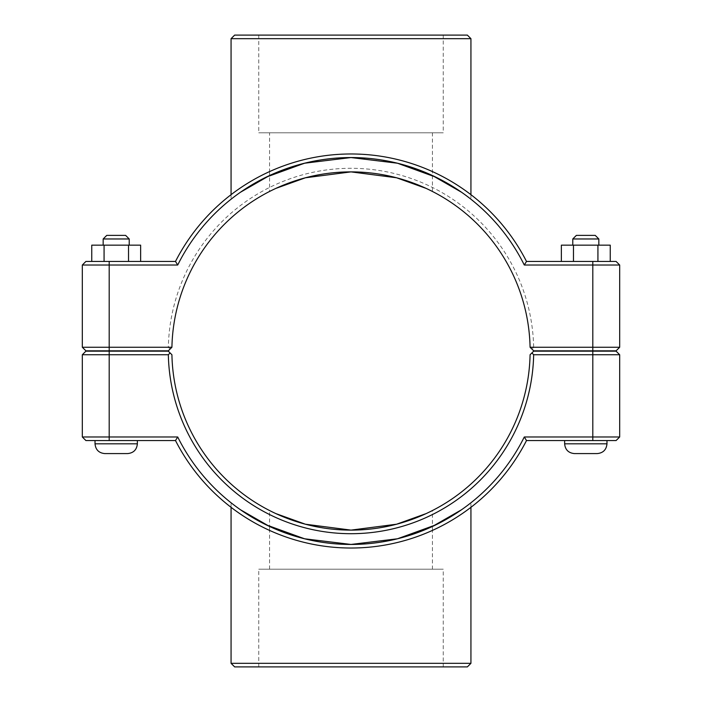 <?xml version="1.0" encoding="UTF-8"?>
<svg xmlns="http://www.w3.org/2000/svg" width="702" height="702" viewBox="0 0 702 702"><rect width="100%" height="100%" fill="white"/><g stroke="black" fill="none" stroke-linecap="round" stroke-linejoin="round"><path stroke-width="0.53" stroke-dasharray="3.51 2.63" d="M269.586 530.422C268.787 530.221 307.028 548.666 351 548.034C394.972 548.666 433.213 530.221 432.414 530.422C433.213 530.221 394.972 548.666 351 548.034C307.028 548.666 268.787 530.221 269.586 530.422L269.586 510.547C268.866 510.398 306.897 530.852 351 530.115C395.103 530.852 433.134 510.398 432.414 510.547L432.414 530.422M430.861 511.328L426.132 513.601M275.868 513.601L269.586 510.547M606.976 351.167L564.636 351.167L606.976 350.833M606.976 440.558L564.636 440.558L606.976 440.558L606.976 443.813L564.636 443.813L606.976 443.813L564.636 443.813L564.636 440.558L606.976 440.558L564.636 440.558M598.832 238.97L595.252 235.389L576.36 235.389L595.252 235.389L576.36 235.389L572.779 238.97L598.832 238.97L572.779 238.97L598.832 238.97L598.832 245.156L572.779 245.156L598.832 245.156M573.473 261.442L610.249 261.442L561.363 261.442L561.363 245.156L610.249 245.156L561.363 245.156L610.249 245.156L610.249 261.442L573.473 261.442L573.473 245.156M561.363 261.442L598.139 261.442L598.139 245.156L598.139 261.442L610.249 261.442M573.701 261.442L573.701 245.156L573.701 261.442M574.411 453.589L597.209 453.589M95.024 351.167L137.364 351.167L95.024 350.833M95.024 440.558L137.364 440.558L95.024 440.558L137.364 440.558L95.024 440.558L95.024 443.813L137.364 443.813L95.024 443.813L137.364 443.813L137.364 440.558M129.221 238.97L103.168 238.97L129.221 238.97L103.168 238.97L106.748 235.389L125.64 235.389L129.221 238.97L129.221 245.156L103.168 245.156L129.221 245.156M140.637 261.442L140.637 245.156L128.299 245.156L128.299 261.442L140.637 261.442L91.751 261.442L103.861 261.442L103.861 245.156L140.637 245.156L91.751 245.156L91.751 261.442L128.299 261.442L128.299 245.156L103.861 245.156L103.861 261.442L140.637 261.442L128.527 261.442L128.527 245.156M127.588 453.589L104.791 453.589M432.414 171.578C433.213 171.779 394.972 153.334 351 153.966C307.028 153.334 268.787 171.779 269.586 171.578C268.787 171.779 307.028 153.334 351 153.966C394.972 153.334 433.213 171.779 432.414 171.578C433.213 171.779 394.972 153.334 351 153.966C307.028 153.334 268.787 171.779 269.586 171.578C268.787 171.779 307.028 153.334 351 153.966C394.972 153.334 433.213 171.779 432.414 171.578L432.414 191.453C433.134 191.602 395.103 171.148 351 171.885C306.897 171.148 268.866 191.602 269.586 191.453C268.866 191.602 306.897 171.148 351 171.885C395.103 171.148 433.134 191.602 432.414 191.453L426.132 188.399M269.586 171.578L269.586 191.453L275.868 188.399M572.779 238.97L572.779 245.156M597.92 261.442L597.92 245.156M125.64 235.389L106.748 235.389L125.64 235.389M128.527 261.442L104.08 261.442L104.08 245.156M104.08 261.442L91.751 261.442M531.897 352.948L533.704 351.167L616.093 351.167L619.682 354.747L533.66 354.747L531.897 352.948L530.08 354.747A179.115 179.115 0 0 1 351 530.115A179.115 179.115 0 0 1 171.92 354.747L170.103 352.948L168.34 354.747L82.318 354.747L85.907 351.167L168.296 351.167L170.103 352.948M533.66 354.747A182.704 182.704 0 0 1 351 533.704A182.704 182.704 0 0 1 168.34 354.747M524.289 436.977L526.5 440.558A197.034 197.034 0 0 1 175.5 440.558L85.907 440.558L82.318 436.977L177.711 436.977A193.445 193.445 0 0 0 524.289 436.977L619.682 436.977L619.682 354.747M82.318 436.977L82.318 354.747M177.711 436.977L175.5 440.558M526.5 440.558L616.093 440.558L619.682 436.977M592.813 350.833L616.093 350.833L619.682 347.253L592.813 347.253L592.813 265.023L524.289 265.023A193.445 193.445 0 0 0 177.711 265.023L82.318 265.023L82.318 347.253L168.34 347.253A182.704 182.704 0 0 1 351 168.296A182.704 182.704 0 0 1 533.66 347.253L592.813 347.253L592.813 350.833L533.704 350.833L531.897 349.052L533.66 347.253M531.897 349.052L530.08 347.253A179.115 179.115 0 0 0 351 171.885A179.115 179.115 0 0 0 171.92 347.253L168.296 350.833L85.907 350.833L82.318 347.253M177.711 265.023L175.5 261.442A197.034 197.034 0 0 1 526.5 261.442L616.093 261.442L619.682 265.023L619.682 347.253M619.682 265.023L592.813 265.023L592.813 261.442M168.34 347.253L170.103 349.052M524.289 265.023L526.5 261.442M85.907 261.442L175.5 261.442M234.652 35.1L467.348 35.1M443.252 35.1L258.748 35.1L443.252 35.1L443.252 132.801L258.748 132.801L443.252 132.801M470.937 199.219L461.547 192.251L470.937 199.219L470.937 194.673M432.414 132.801L269.586 132.801L432.414 132.801L432.414 175.518L395.156 162.662L351 157.555L306.844 162.662L269.586 175.518C268.805 175.711 307.002 156.897 351 157.555C394.998 156.897 433.195 175.711 432.414 175.518L418.427 169.682M231.063 199.219L240.453 192.251L231.063 199.219L231.063 194.673M470.937 38.68L231.063 38.68M414.373 168.226L399.166 163.645M397.139 163.136L378.343 159.494M370.989 158.591L352.869 157.564M349.096 157.564L331.011 158.591M323.657 159.494L304.861 163.136M302.825 163.645L287.627 168.226M283.564 169.691L269.586 175.518L269.586 132.801M467.348 666.9L234.652 666.9M231.063 663.32L470.937 663.32M470.937 502.781L461.547 509.749L470.937 502.781L470.937 507.327M240.453 509.749L231.063 502.781L240.453 509.749M231.063 507.327L231.063 502.781M283.573 532.318L269.586 526.482L306.844 539.338L351 544.445L395.156 539.338L432.414 526.482L418.427 532.318M443.252 666.9L258.748 666.9L443.252 666.9L443.252 569.199L258.748 569.199L443.252 569.199M432.414 569.199L269.586 569.199L432.414 569.199L432.414 526.482C433.195 526.289 394.998 545.103 351 544.445C307.002 545.103 268.805 526.289 269.586 526.482C268.805 526.289 307.002 545.103 351 544.445C394.998 545.103 433.195 526.289 432.414 526.482M414.373 533.774L399.166 538.355M397.13 538.864L378.343 542.506M370.989 543.409L352.869 544.436M349.096 544.436L331.011 543.409M323.657 542.506L304.861 538.864M302.825 538.355L287.627 533.774M592.813 351.167L592.813 440.558M109.187 351.167L109.187 440.558M109.187 261.442L109.187 350.833M103.168 245.156L103.168 238.97M258.748 35.1L258.748 132.801M269.586 569.199L269.586 526.482M258.748 666.9L258.748 569.199"/><path stroke-width="1.05" d="M432.414 510.547L430.861 511.328M426.132 513.601L396.577 524.218L351 530.115L305.423 524.218L275.868 513.601M606.976 440.558L606.976 443.813C606.396 449.754 603.141 453.009 597.209 453.589L574.411 453.589C568.471 453.009 565.215 449.754 564.636 443.813L606.976 443.813C606.396 449.754 603.141 453.009 597.209 453.589M572.779 238.97L576.36 235.389L595.252 235.389L598.832 238.97L572.779 238.97L572.779 245.156M573.473 261.442L573.473 245.156L561.363 245.156L561.363 261.442M597.92 261.442L597.92 245.156L573.473 245.156M610.249 261.442L610.249 245.156L597.92 245.156M137.364 440.558L137.364 443.813L95.024 443.813L95.024 440.558M103.168 238.97L129.221 238.97L125.64 235.389L106.748 235.389L103.168 238.97L103.168 245.156M129.221 245.156L129.221 238.97M140.637 261.442L140.637 245.156L128.527 245.156L128.527 261.442M104.08 261.442L104.08 245.156L128.527 245.156M91.751 261.442L91.751 245.156L104.08 245.156M104.791 453.589C98.859 453.009 95.604 449.754 95.024 443.813C95.604 449.754 98.859 453.009 104.791 453.589L127.588 453.589C133.529 453.009 136.785 449.754 137.364 443.813C136.785 449.754 133.529 453.009 127.588 453.589M275.868 188.399L305.423 177.781L351 171.885L396.577 177.781L426.132 188.399M592.813 351.167L616.093 351.167L619.682 354.747L592.813 354.747L592.813 436.977L524.289 436.977A193.445 193.445 0 0 1 177.711 436.977L82.318 436.977L82.318 354.747L168.34 354.747A182.704 182.704 0 0 0 351 533.704A182.704 182.704 0 0 0 533.66 354.747L592.813 354.747L592.813 351.167L533.704 351.167L531.897 352.948L533.66 354.747M524.289 436.977L526.5 440.558L616.093 440.558L619.682 436.977L619.682 354.747M619.682 436.977L592.813 436.977L592.813 440.558M531.897 352.948L530.08 354.747A179.115 179.115 0 0 1 351 530.115A179.115 179.115 0 0 1 171.92 354.747L168.296 351.167L85.907 351.167L82.318 354.747M168.34 354.747L170.103 352.948M177.711 436.977L175.5 440.558A197.034 197.034 0 0 0 526.5 440.558M175.5 440.558L85.907 440.558L82.318 436.977M530.08 347.253L533.704 350.833L616.093 350.833L619.682 347.253L530.08 347.253A179.115 179.115 0 0 0 351 171.885A179.115 179.115 0 0 0 171.92 347.253L82.318 347.253L85.907 350.833L168.296 350.833L171.92 347.253M177.711 265.023L175.5 261.442L85.907 261.442L82.318 265.023L177.711 265.023A193.445 193.445 0 0 1 524.289 265.023L619.682 265.023L619.682 347.253M85.907 261.442L82.318 265.023L82.318 347.253M524.289 265.023L526.5 261.442A197.034 197.034 0 0 0 175.5 261.442M526.5 261.442L616.093 261.442L619.682 265.023M470.937 38.68L467.348 35.1L234.652 35.1L231.063 38.68L470.937 38.68L470.937 194.673M269.586 175.518L240.453 192.251L266.076 177.194L304.493 163.224L351 157.555L397.507 163.224L435.924 177.194L461.547 192.251L432.414 175.518M231.063 194.673L231.063 38.68M418.427 169.682L414.373 168.226M399.166 163.645L397.139 163.136M378.343 159.494L370.989 158.591M352.869 157.564L349.096 157.564M331.011 158.591L323.657 159.494M304.861 163.136L302.825 163.645M287.627 168.226L283.564 169.691M231.063 663.32L234.652 666.9L467.348 666.9L470.937 663.32L231.063 663.32L231.063 507.327M432.414 526.482L461.547 509.749L435.924 524.806L397.507 538.776L351 544.445L304.493 538.776L266.076 524.806L240.453 509.749L269.586 526.482M418.427 532.318L414.373 533.774M399.166 538.355L397.13 538.864M378.343 542.506L370.989 543.409M352.869 544.436L349.096 544.436M331.011 543.409L323.657 542.506M304.861 538.864L302.825 538.355M287.627 533.774L283.573 532.318M109.187 440.558L109.187 351.167M592.813 350.833L592.813 261.442M109.187 350.833L109.187 261.442M564.636 440.558L564.636 443.813C565.215 449.754 568.471 453.009 574.411 453.589M598.832 238.97L598.832 245.156M470.937 663.32L470.937 507.327"/></g></svg>
